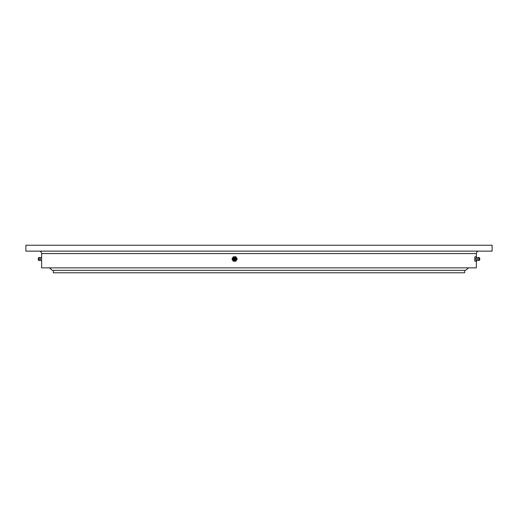<?xml version="1.0" encoding="UTF-8"?>
<svg xmlns="http://www.w3.org/2000/svg" width="518" height="518" viewBox="0 0 518 518"><rect width="100%" height="100%" fill="white"/><g stroke="black" fill="none" stroke-linecap="round" stroke-linejoin="round"><path stroke-width="0.78" d="M53.315 270.338L53.315 272.772L464.685 272.772L464.685 270.338M476.366 256.818L476.366 253.593A2.46 2.46 0 0 1 478.82 251.133M476.366 253.593L41.634 253.593A2.46 2.46 0 0 0 39.18 251.133M41.634 253.593L41.634 267.851L476.366 267.851L476.366 261.182M492.1 245.228L25.9 245.228L25.9 251.133L492.1 251.133L492.1 245.228M468.615 267.851L465.669 270.338L52.331 270.338L49.385 267.851M476.398 257.336L476.359 256.786L474.851 256.786L474.708 259L474.851 261.214L476.359 261.214L476.398 260.664M477.551 257.705L477.551 260.295L476.223 260.716L476.223 257.284L477.57 257.705L478.781 257.427L479.649 257.97L479.752 258.767M476.074 256.786L476.074 261.214M479.752 259.233L479.649 260.03L478.781 260.573L478.781 257.427M479.649 260.03L479.649 257.97M479.674 259.311L479.662 258.618M475.932 259L474.708 259M235.794 261.214L237.205 259L235.93 256.786L233.255 256.786L231.986 259L233.255 261.214L235.794 261.214L237.063 259L235.794 256.786M233.644 257.53A1.716 1.703 90 0 1 236.001 259.861A1.716 1.703 90 0 1 233.644 260.47M235.586 259.783A1.573 1.56 90 0 1 233.456 260.36A1.573 1.56 90 0 1 232.886 258.217A1.573 1.56 90 0 1 235.017 257.64A1.573 1.56 90 0 1 235.586 259.783M235.03 259.518A1.03 1.023 90 0 1 233.624 259.894A1.03 1.023 90 0 1 233.249 258.482A1.03 1.023 90 0 1 234.654 258.106A1.03 1.023 90 0 1 235.03 259.518M233.922 259.382A0.44 0.44 90 0 1 233.76 258.78A0.44 0.44 90 0 1 234.363 258.618A0.44 0.44 90 0 1 234.518 259.22A0.44 0.44 90 0 1 233.922 259.382M41.634 261.182L41.634 256.818M39.213 257.433L39.213 260.567L38.351 260.03L38.351 257.97L39.219 257.427L40.449 257.705L40.43 260.295L41.602 260.664M39.213 260.567L40.449 260.295M477.551 260.295L478.781 260.573M479.649 259.44A0.738 0.738 0 0 0 479.649 258.56M235.658 259.796C233.709 261.053 232.783 260.522 232.886 258.204C234.835 256.947 235.755 257.478 235.658 259.796M38.248 258.767A0.738 0.738 0 0 0 38.248 259.233M40.43 257.705L41.602 257.336"/></g></svg>

